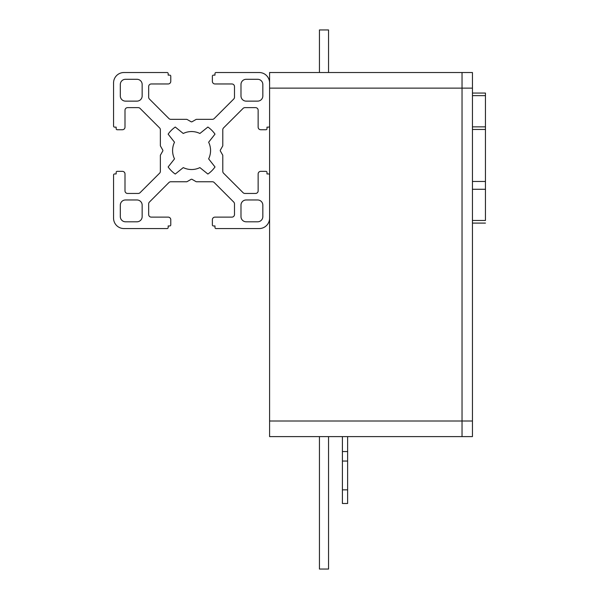 <?xml version="1.0" encoding="UTF-8"?>
<svg xmlns="http://www.w3.org/2000/svg" width="599" height="599" viewBox="0 0 599 599"><rect width="100%" height="100%" fill="white"/><g stroke="black" fill="none" stroke-linecap="round" stroke-linejoin="round"><path stroke-width="0.9" d="M347.615 436.619L347.615 451.549L342.411 451.549L342.411 436.619M347.615 451.549L347.615 461.058L342.411 461.058L342.411 451.549M342.411 503.504L342.411 489.847L347.615 489.847L347.615 503.504L342.411 503.504M347.615 461.058L347.615 489.847M342.411 489.847L342.411 461.058M269.595 88.128L462.039 88.128L462.039 436.619L472.446 436.619L472.446 72.524L462.039 72.524L462.039 88.128L462.039 72.524L269.595 72.524L269.595 436.619L462.039 436.619L462.039 421.015L472.446 421.015M462.039 72.524L269.595 72.524M472.446 88.128L462.039 88.128L462.039 421.015L269.595 421.015M319.447 72.524L319.447 29.95L328.552 29.95L328.552 72.524M328.552 436.619L328.552 569.05L319.447 569.05L319.447 436.619M472.446 220.484L485.445 220.484L485.445 93.055L485.445 95.653L472.446 95.653M199.894 167.608A18.988 18.988 0 0 1 183.249 167.608L175.26 174.047A28.61 28.61 0 0 1 168.139 166.956L174.511 158.87A18.988 18.988 0 0 1 174.511 142.225L168.139 134.139A28.61 28.61 0 0 1 175.26 127.04L183.249 133.48A18.988 18.988 0 0 1 199.894 133.48L207.883 127.04A28.61 28.61 0 0 1 215.004 134.139L208.639 142.225A18.988 18.988 0 0 1 208.639 158.87L215.004 166.956A28.61 28.61 0 0 1 207.883 174.047L199.894 167.608M262.834 95.93A5.204 5.204 0 0 1 257.63 101.134L246.189 101.134A5.204 5.204 0 0 1 240.985 95.93L240.985 84.489A5.204 5.204 0 0 1 246.189 79.285L257.63 79.285A5.204 5.204 0 0 1 262.834 84.489L262.834 95.93M142.158 95.93A5.204 5.204 0 0 1 136.961 101.134L125.513 101.134A5.204 5.204 0 0 1 120.317 95.93L120.317 84.489A5.204 5.204 0 0 1 125.513 79.285L136.961 79.285A5.204 5.204 0 0 1 142.158 84.489L142.158 95.93M120.317 205.157A5.204 5.204 0 0 1 125.513 199.961L136.961 199.961A5.204 5.204 0 0 1 142.158 205.157L142.158 216.606A5.204 5.204 0 0 1 136.961 221.802L125.513 221.802A5.204 5.204 0 0 1 120.317 216.606L120.317 205.157M240.985 205.157A5.204 5.204 0 0 1 246.189 199.961L257.63 199.961A5.204 5.204 0 0 1 262.834 205.157L262.834 216.606A5.204 5.204 0 0 1 257.63 221.802L246.189 221.802A5.204 5.204 0 0 1 240.985 216.606L240.985 205.157M269.595 174.99L269.595 218.163A10.4 10.4 0 0 1 259.187 228.563L216.022 228.563A1.041 1.041 0 0 1 214.981 227.523L214.981 225.965L213.416 225.965A1.041 1.041 0 0 1 212.375 224.924L212.375 219.721A2.598 2.598 0 0 1 214.981 217.123L231.88 217.123A2.598 2.598 0 0 0 234.486 214.524L234.486 203.892A2.598 2.598 0 0 0 233.722 202.058L214.202 182.515A2.598 2.598 0 0 0 212.36 181.752L196.532 181.752A1.041 1.041 0 0 1 196.015 181.617L192.092 179.371A1.041 1.041 0 0 0 191.059 179.371L187.128 181.617A1.041 1.041 0 0 1 186.611 181.752L170.782 181.752A2.598 2.598 0 0 0 168.94 182.515L149.421 202.058A2.598 2.598 0 0 0 148.664 203.892L148.664 214.524A2.598 2.598 0 0 0 151.262 217.123L168.169 217.123A2.598 2.598 0 0 1 170.767 219.721L170.767 224.924A1.041 1.041 0 0 1 169.727 225.965L168.169 225.965L168.169 227.523A1.041 1.041 0 0 1 167.128 228.563L123.956 228.563A10.4 10.4 0 0 1 113.555 218.163L113.555 174.99A1.041 1.041 0 0 1 114.589 173.95L116.154 173.95L116.154 172.392A1.041 1.041 0 0 1 117.194 171.351L122.391 171.351A2.598 2.598 0 0 1 124.996 173.95L124.996 190.856A2.598 2.598 0 0 0 127.594 193.455L138.219 193.455A2.598 2.598 0 0 0 140.061 192.698L159.604 173.178A2.598 2.598 0 0 0 160.367 171.336L160.367 155.5A1.041 1.041 0 0 1 160.502 154.984L162.748 151.06A1.041 1.041 0 0 0 162.748 150.027L160.502 146.104A1.041 1.041 0 0 1 160.367 145.587L160.367 129.758A2.598 2.598 0 0 0 159.604 127.916L140.061 108.397A2.598 2.598 0 0 0 138.219 107.633L127.594 107.633A2.598 2.598 0 0 0 124.996 110.238L124.996 127.138A2.598 2.598 0 0 1 122.391 129.743L117.194 129.743A1.041 1.041 0 0 1 116.154 128.703L116.154 127.138L114.589 127.138A1.041 1.041 0 0 1 113.555 126.097L113.555 82.932A10.4 10.4 0 0 1 123.956 72.524L167.128 72.524A1.041 1.041 0 0 1 168.169 73.565L168.169 75.13L169.727 75.13A1.041 1.041 0 0 1 170.767 76.163L170.767 81.367A2.598 2.598 0 0 1 168.169 83.965L151.262 83.965A2.598 2.598 0 0 0 148.664 86.57L148.664 97.195A2.598 2.598 0 0 0 149.421 99.037L168.94 118.572A2.598 2.598 0 0 0 170.782 119.336L186.611 119.336A1.041 1.041 0 0 1 187.128 119.478L191.059 121.724A1.041 1.041 0 0 0 192.092 121.724L196.015 119.478A1.041 1.041 0 0 1 196.532 119.336L212.36 119.336A2.598 2.598 0 0 0 214.202 118.572L233.722 99.037A2.598 2.598 0 0 0 234.486 97.195L234.486 86.57A2.598 2.598 0 0 0 231.88 83.965L214.981 83.965A2.598 2.598 0 0 1 212.375 81.367L212.375 76.163A1.041 1.041 0 0 1 213.416 75.13L214.981 75.13L214.981 73.565A1.041 1.041 0 0 1 216.022 72.524L259.187 72.524A10.4 10.4 0 0 1 269.595 82.932L269.595 126.097A1.041 1.041 0 0 1 268.554 127.138L266.989 127.138L266.989 128.703A1.041 1.041 0 0 1 265.949 129.743L260.752 129.743A2.598 2.598 0 0 1 258.147 127.138L258.147 110.238A2.598 2.598 0 0 0 255.548 107.633L244.924 107.633A2.598 2.598 0 0 0 243.082 108.397L223.539 127.916A2.598 2.598 0 0 0 222.783 129.758L222.783 145.587A1.041 1.041 0 0 1 222.641 146.104L220.395 150.027A1.041 1.041 0 0 0 220.395 151.06L222.641 154.984A1.041 1.041 0 0 1 222.783 155.5L222.783 171.336A2.598 2.598 0 0 0 223.539 173.178L243.082 192.698A2.598 2.598 0 0 0 244.924 193.455L255.548 193.455A2.598 2.598 0 0 0 258.147 190.856L258.147 173.95A2.598 2.598 0 0 1 260.752 171.351L265.949 171.351A1.041 1.041 0 0 1 266.989 172.392L266.989 173.95L268.554 173.95A1.041 1.041 0 0 1 269.595 174.99M485.445 189.277L472.446 189.277M472.446 126.861L485.445 126.861M472.446 223.09L485.445 223.09M472.446 181.475L485.445 181.475M472.446 129.466L485.445 129.466M485.445 93.055L472.446 93.055"/></g></svg>
